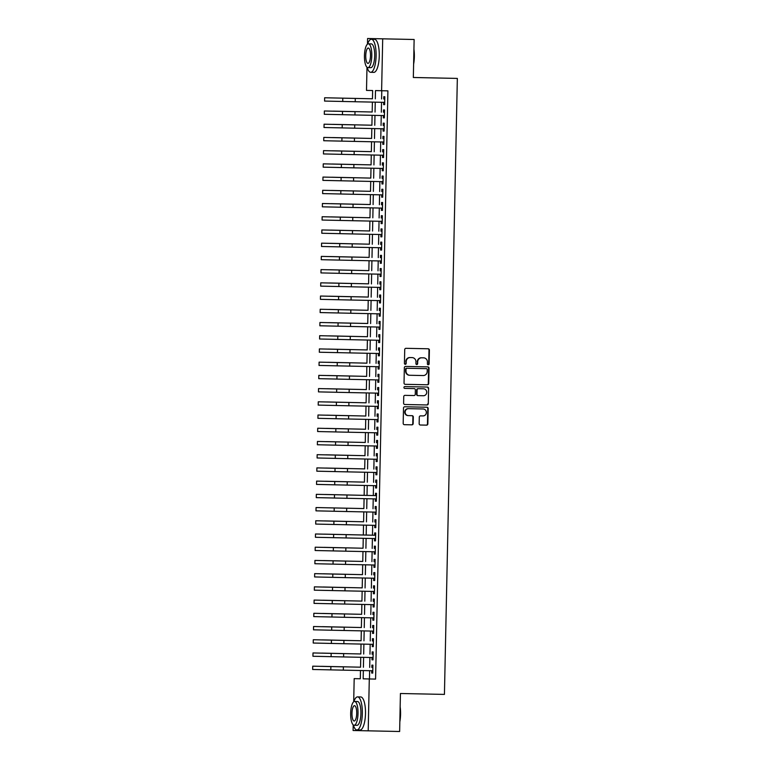 <?xml version="1.0" encoding="UTF-8"?>
<svg xmlns="http://www.w3.org/2000/svg" width="770" height="770" viewBox="0 0 770 770"><rect width="100%" height="100%" fill="white"/><g stroke="black" fill="none" stroke-linecap="round" stroke-linejoin="round"><path stroke-width="1.16" d="M428.236 364.778A0.905 0.866 91.3 0 0 429.111 363.892L429.4 350.109A1.299 1.232 91.3 0 0 428.197 348.781L405.983 348.319A1.299 1.232 91.3 0 0 404.722 349.59L404.433 363.382A0.905 0.866 91.3 0 0 405.28 364.306A0.905 0.866 91.3 0 0 406.165 363.411L406.204 361.631A4.148 3.946 91.3 0 1 410.237 357.559L412.085 357.598A4.148 3.946 91.3 0 0 412.085 357.598A4.148 3.946 91.3 0 1 415.954 361.833L415.916 363.613A0.905 0.866 91.3 0 0 416.753 364.547A0.905 0.866 91.3 0 0 417.638 363.652L417.677 361.871A4.148 3.946 91.3 0 1 421.71 357.8L423.567 357.838A4.148 3.946 91.3 0 1 427.427 362.073L427.389 363.854A0.905 0.866 91.3 0 0 428.236 364.778L428.236 364.778M428.024 364.749A0.905 0.866 91.3 0 0 428.707 363.883L428.996 350.1A1.299 1.232 91.3 0 0 427.831 348.772M405.078 364.277A0.905 0.866 91.3 0 0 405.752 363.401L406.204 361.631M416.551 364.518A0.905 0.866 91.3 0 0 417.234 363.642L417.677 361.871M419.159 423.692A1.299 1.232 91.3 0 0 420.362 425.011L426.599 425.146A1.299 1.232 91.3 0 0 427.86 423.866L428.178 408.562A1.299 1.232 91.3 0 0 426.975 407.234L404.76 406.772A1.299 1.232 91.3 0 0 403.499 408.042L403.182 423.356A1.299 1.232 91.3 0 0 404.385 424.684L411.911 424.838A1.299 1.232 91.3 0 0 413.172 423.567L413.317 417.013A1.299 1.232 91.3 0 0 412.104 415.685L408.369 415.608A3.475 3.301 91.3 0 1 405.145 412.065A3.475 3.301 91.3 0 1 408.514 408.668L423.144 408.976A3.475 3.301 91.3 0 1 426.368 412.518A3.475 3.301 91.3 0 1 423 415.916L420.555 415.867A1.299 1.232 91.3 0 0 419.294 417.138L419.159 423.692M367.473 44.16L367.588 38.5L414.135 39.491L413.336 77.501L457.342 78.415L444.434 694.405L400.429 693.5L399.64 731.5L353.093 730.509L353.209 724.868M414.135 39.491L382.7 38.837L381.612 90.725L375.49 90.591L375.317 98.849M369.629 670.699L369.456 678.957L375.577 679.092L387.907 90.86L381.612 90.725M375.577 679.092L369.292 678.967L368.204 730.846M427.446 384.788A1.299 1.232 91.3 0 0 428.707 383.518L429.025 368.204A1.299 1.232 91.3 0 0 427.822 366.886L405.607 366.424A1.299 1.232 91.3 0 0 404.346 367.694L404.029 383.008A1.299 1.232 91.3 0 0 405.232 384.326L427.032 384.779A1.299 1.232 91.3 0 0 428.293 383.508L428.62 368.195A1.299 1.232 91.3 0 0 427.456 366.876M405.232 384.326L427.032 384.779M428.601 388.378L428.284 403.692A1.299 1.232 91.3 0 1 427.023 404.962L404.808 404.5A1.299 1.232 91.3 0 1 403.605 403.182L403.74 396.627A1.299 1.232 91.3 0 1 405.001 395.356L414.01 395.539A1.299 1.232 91.3 0 0 415.271 394.269L415.357 389.928A1.299 1.232 91.3 0 0 414.154 388.6L404.779 388.407A0.905 0.866 91.3 0 0 404.779 388.407L404.779 388.407A0.905 0.866 91.3 0 1 403.932 387.483A0.905 0.866 91.3 0 1 404.818 386.588L427.398 387.06A1.299 1.232 91.3 0 1 428.601 388.378L428.284 403.692M383.681 102.333L383.633 104.643L384.654 104.672L384.817 96.741L383.797 96.712L383.749 99.032M383.402 115.558L383.354 117.868L384.374 117.887L384.538 109.956L383.518 109.937L383.47 112.247M383.123 128.773L383.075 131.083L384.095 131.102L384.259 123.171L383.239 123.152L383.19 125.462M382.844 141.988L382.796 144.298L383.816 144.327L383.989 136.396L382.959 136.367L382.911 138.687M382.565 155.213L382.517 157.523L383.547 157.542L383.71 149.611L382.69 149.592L382.642 151.902M382.295 168.428L382.247 170.738L383.267 170.767L383.431 162.836L382.411 162.807L382.363 165.126M382.016 181.643L381.968 183.963L382.988 183.982L383.152 176.051L382.132 176.032L382.084 178.342M381.737 194.868L381.689 197.178L382.709 197.197L382.882 189.266L381.853 189.247L381.805 191.557M381.458 208.083L381.41 210.393L382.43 210.422L382.603 202.491L381.583 202.462L381.535 204.781M381.189 221.308L381.14 223.618L382.161 223.637L382.324 215.706L381.304 215.687L381.256 217.997M380.909 234.523L380.861 236.833L381.882 236.862L382.045 228.931L381.025 228.902L380.977 231.212M380.63 247.738L380.582 250.058L381.602 250.077L381.766 242.146L380.746 242.117L380.698 244.437M380.351 260.963L380.303 263.273L381.323 263.292L381.497 255.361L380.476 255.342L380.428 257.652M380.082 274.178L380.034 276.488L381.054 276.517L381.217 268.586L380.197 268.557L380.149 270.876M379.803 287.403L379.754 289.713L380.775 289.732L380.938 281.801L379.918 281.781L379.87 284.092M379.523 300.618L379.475 302.928L380.495 302.947L380.659 295.016L379.639 294.997L379.591 297.307M379.244 313.833L379.196 316.143L380.216 316.172L380.39 308.241L379.36 308.212L379.312 310.531M378.965 327.058L378.917 329.368L379.947 329.387L380.111 321.456L379.09 321.436L379.042 323.747M378.696 340.273L378.647 342.583L379.668 342.611L379.831 334.681L378.811 334.652L378.763 336.971M378.417 353.488L378.368 355.807L379.389 355.827L379.552 347.896L378.532 347.876L378.484 350.186M378.137 366.713L378.089 369.022L379.11 369.042L379.283 361.111L378.253 361.092L378.205 363.401M377.858 379.928L377.81 382.238L378.83 382.267L379.004 374.336L377.983 374.307L377.935 376.626M377.589 393.152L377.541 395.462L378.561 395.482L378.725 387.551L377.704 387.531L377.656 389.841M377.31 406.368L377.262 408.678L378.282 408.706L378.445 400.775L377.425 400.747L377.377 403.057M377.031 419.583L376.982 421.902L378.003 421.922L378.166 413.99L377.146 413.962L377.098 416.281M376.751 432.807L376.703 435.117L377.724 435.137L377.897 427.206L376.877 427.186L376.828 429.496M376.482 446.022L376.434 448.333L377.454 448.361L377.618 440.43L376.597 440.401L376.549 442.721M376.203 459.247L376.155 461.557L377.175 461.577L377.339 453.646L376.318 453.626L376.27 455.936M375.924 472.462L375.875 474.772L376.896 474.792L377.059 466.861L376.039 466.841L375.991 469.151M375.644 485.678L375.596 487.988L376.617 488.016L376.79 480.085L375.77 480.057L375.712 482.376M375.375 498.902L375.317 501.212L376.347 501.231L376.511 493.3L375.49 493.281L375.442 495.591M375.096 512.117L375.048 514.427L376.068 514.456L376.232 506.525L375.211 506.496L375.163 508.816M374.817 525.332L374.769 527.652L375.789 527.671L375.953 519.74L374.932 519.721L374.884 522.031M374.538 538.557L374.49 540.867L375.51 540.887L375.683 532.956L374.653 532.936L374.605 535.246M374.258 551.772L374.21 554.082L375.231 554.111L375.404 546.18L374.384 546.151L374.336 548.471M373.989 564.997L373.941 567.307L374.961 567.326L375.125 559.395L374.105 559.376L374.056 561.686M373.71 578.212L373.662 580.522L374.682 580.551L374.846 572.62L373.825 572.591L373.777 574.901M373.431 591.427L373.383 593.747L374.403 593.766L374.567 585.835L373.546 585.806L373.498 588.126M373.152 604.652L373.103 606.962L374.124 606.981L374.297 599.05L373.277 599.031L373.229 601.341M372.882 617.867L372.834 620.177L373.854 620.206L374.018 612.275L372.998 612.246L372.95 614.566M372.603 631.092L372.555 633.402L373.575 633.421L373.739 625.49L372.719 625.471L372.67 627.781M372.324 644.307L372.276 646.617L373.296 646.636L373.46 638.705L372.439 638.686L372.391 640.996M372.045 657.522L371.997 659.832L373.017 659.861L373.19 651.93L372.17 651.901L372.112 654.221M381.776 90.725L381.602 98.984M381.535 102.294L381.323 112.199M381.256 115.51L381.044 125.423M380.977 128.725L380.775 138.638M380.698 141.95L380.495 151.863M380.428 155.165L380.216 165.078M380.149 168.38L379.937 178.294M379.87 181.605L379.668 191.518M379.591 194.82L379.389 204.733M379.321 208.044L379.11 217.948M379.042 221.26L378.83 231.173M378.763 234.475L378.551 244.388M378.484 247.699L378.282 257.613M378.214 260.914L378.003 270.828M377.935 274.139L377.724 284.043M377.656 287.354L377.444 297.268M377.377 300.57L377.175 310.483M377.098 313.794L376.896 323.708M376.828 327.009L376.617 336.923M376.549 340.225L376.338 350.138M376.27 353.449L376.068 363.363M375.991 366.664L375.789 376.578M375.722 379.889L375.51 389.793M375.442 393.104L375.231 403.018M375.163 406.319L374.961 416.233M374.884 419.544L374.682 429.458M374.615 432.759L374.403 442.673M374.336 445.984L374.124 455.888M374.056 459.199L373.845 469.113M373.777 472.414L373.575 482.328M373.498 485.639L373.296 495.553M373.229 498.854L373.017 508.768M372.95 512.069L372.738 521.983M372.67 525.294L372.468 535.208M372.391 538.509L372.189 548.423M372.122 551.734L371.91 561.638M371.843 564.949L371.631 574.863M371.564 578.164L371.361 588.078M371.284 591.389L371.082 601.303M371.015 604.604L370.803 614.518M370.736 617.829L370.524 627.733M370.457 631.044L370.245 640.958M370.178 644.259L369.975 654.173M369.898 657.484L369.696 667.398M371.775 670.747L371.717 673.057L372.747 673.076L372.911 665.145L371.891 665.126L371.843 667.436M457.342 78.415L413.336 77.472M367.588 38.5L382.7 38.837M353.7 701.797L354.181 678.62L360.312 678.765L354.181 678.62M372.459 98.781L333.439 97.954L372.459 98.781L372.632 90.523L366.501 90.388L366.992 67.24M360.312 678.765L360.485 670.506M360.553 667.186L321.533 666.329L360.553 667.186L360.755 657.291M360.832 653.971L321.812 653.104L360.832 653.971L361.034 644.076M361.101 640.765L361.313 630.851M361.38 627.531L322.37 626.665L361.38 627.531L361.592 617.636M361.659 614.316L322.64 613.449L361.659 614.316L361.861 604.412M361.939 601.11L362.141 591.196M362.208 587.876L323.198 587.01L362.208 587.876L362.42 577.981M362.487 574.661L323.477 573.794L362.487 574.661L362.699 564.756M362.766 561.455L362.968 551.541M363.045 548.221L324.026 547.354L363.045 548.221L363.248 538.317M363.315 534.996L324.305 534.139L363.315 535.006L363.527 525.101M363.594 521.8L363.806 511.886M363.873 508.566L324.853 507.738L363.873 508.566L364.085 498.662M364.152 495.341L325.132 494.484L364.152 495.341L364.354 485.447M364.422 482.136L364.633 472.231M364.701 468.901L325.691 468.044L364.701 468.911L364.913 459.007M364.98 455.686L325.97 454.82L364.98 455.686L365.192 445.792M365.259 442.471L326.239 441.605L365.259 442.471L365.461 432.567M365.538 429.265L365.74 419.352M365.808 416.031L326.798 415.165L365.808 416.031L366.019 406.137M366.087 402.816L327.077 401.95L366.087 402.816L366.299 392.912M366.366 389.61L366.568 379.697M366.645 376.376L327.625 375.51L366.645 376.376L366.847 366.472M366.915 363.151L327.905 362.295L366.915 363.161L367.126 353.257M367.194 349.955L367.406 340.042M367.473 336.721L328.463 335.855L367.473 336.721L367.685 326.817M367.752 323.496L328.732 322.64L367.752 323.496L367.954 313.602M368.022 310.291L368.233 300.387M368.301 297.056L329.291 296.2L368.301 297.066L368.512 287.162M368.58 283.841L329.57 282.975L368.58 283.841L368.792 273.947M368.859 270.636L369.061 260.722M369.138 257.401L330.118 256.545L369.138 257.401L369.34 247.507M369.408 244.186L330.397 243.32L369.408 244.186L369.619 234.292M369.687 230.981L369.898 221.067M369.966 217.746L330.946 216.89L369.966 217.746L370.168 207.852M370.245 204.531L331.225 203.665L370.245 204.531L370.447 194.627M370.514 191.326L370.726 181.412M370.793 178.091L331.783 177.225L370.793 178.091L371.005 168.197M371.073 164.876L332.062 164.01L371.073 164.876L371.284 154.972M371.352 151.671L371.554 141.757M371.631 138.436L332.611 137.57L371.621 138.436L371.833 128.542M371.9 125.212L332.89 124.355L371.9 125.221L372.112 115.317M372.18 112.016L372.391 102.102M363.344 670.564L363.171 678.822L369.292 678.967M375.25 102.16L375.038 112.073M374.971 115.375L374.759 125.289M374.692 128.6L374.49 138.513M374.413 141.815L374.21 151.728M374.143 155.03L373.931 164.944M373.864 168.255L373.652 178.168M373.585 181.47L373.373 191.383M373.306 194.695L373.103 204.599M373.036 207.91L372.824 217.823M372.757 221.125L372.545 231.038M372.478 234.35L372.266 244.263M372.199 247.565L371.997 257.478M371.92 260.789L371.717 270.694M371.65 274.005L371.438 283.918M371.371 287.22L371.159 297.133M371.092 300.444L370.89 310.358M370.813 313.659L370.611 323.573M370.543 326.875L370.332 336.788M370.264 340.099L370.052 350.013M369.985 353.315L369.773 363.228M369.706 366.539L369.504 376.443M369.436 379.754L369.225 389.668M369.157 392.969L368.945 402.883M368.878 406.194L368.666 416.108M368.599 419.409L368.397 429.323M368.32 432.634L368.118 442.538M368.05 445.849L367.839 455.763M367.771 459.064L367.56 468.978M367.492 472.289L367.29 482.203M367.213 485.504L367.011 495.418M366.944 498.719L366.732 508.633M366.664 511.944L366.453 521.858M366.385 525.159L366.183 535.073M366.106 538.384L365.904 548.288M365.837 551.599L365.625 561.513M365.558 564.814L365.346 574.728M365.278 578.039L365.067 587.953M364.999 591.254L364.797 601.168M364.72 604.479L364.518 614.383M364.451 617.694L364.239 627.608M364.172 630.909L363.96 640.823M363.892 644.134L363.69 654.048M363.613 657.349L363.411 667.263M369.456 678.957L363.171 678.822M383.633 104.643L384.654 104.672M383.354 117.868L384.374 117.887M383.075 131.083L384.095 131.102M382.796 144.298L383.816 144.327M382.517 157.523L383.547 157.542M382.247 170.738L383.267 170.757M381.968 183.963L382.988 183.982M381.689 197.178L382.709 197.197M381.41 210.393L382.43 210.422M381.14 223.618L382.161 223.637M380.861 236.833L381.882 236.852M380.582 250.058L381.602 250.077M380.303 263.273L381.323 263.292M380.034 276.488L381.054 276.507M379.754 289.713L380.775 289.732M379.475 302.928L380.495 302.947M379.196 316.143L380.216 316.172M378.917 329.368L379.947 329.387M378.647 342.583L379.668 342.602M378.368 355.807L379.389 355.827M378.089 369.022L379.11 369.042M377.81 382.238L378.83 382.267M377.541 395.462L378.561 395.482M377.262 408.678L378.282 408.697M376.982 421.902L378.003 421.922M376.703 435.117L377.724 435.137M376.434 448.333L377.454 448.352M376.155 461.557L377.175 461.577M375.875 474.772L376.896 474.792M375.596 487.988L376.617 488.016M375.317 501.212L376.347 501.231M375.048 514.427L376.068 514.447M374.769 527.652L375.789 527.671M374.49 540.867L375.51 540.887M374.21 554.082L375.24 554.111M373.941 567.307L374.961 567.326M373.662 580.522L374.682 580.541M373.383 593.747L374.403 593.766M373.103 606.962L374.124 606.981M372.834 620.177L373.854 620.197M372.555 633.402L373.575 633.421M372.276 646.617L373.296 646.636M371.997 659.832L373.017 659.861M371.717 673.057L372.747 673.076M423.173 357.829A4.148 3.946 91.3 0 0 423.154 357.829L421.306 357.79A4.148 3.946 91.3 0 0 417.273 361.861M405.79 361.621A4.148 3.946 91.3 0 1 409.833 357.55L411.681 357.588M427.263 369.6A0.905 0.866 91.3 0 0 426.426 368.666L406.926 368.262A0.905 0.866 91.3 0 0 406.04 369.157L406.002 371.034A4.148 3.946 91.3 0 0 409.861 375.269L423.192 375.548A4.148 3.946 91.3 0 0 427.225 371.477L427.263 369.6M426.022 368.666A0.905 0.866 91.3 0 0 426.012 368.666L406.522 368.253A0.905 0.866 91.3 0 0 405.636 369.148L406.04 369.157M409.852 375.269L409.457 375.26A4.148 3.946 91.3 0 0 409.457 375.26A4.148 3.946 91.3 0 1 405.597 371.025L405.636 369.148M404.77 404.5L426.609 404.953A1.299 1.232 91.3 0 0 427.87 403.682M413.75 388.59L404.741 388.407M423.356 395.742A3.475 3.301 91.3 0 0 426.734 392.334A3.475 3.301 91.3 0 0 423.5 388.792L418.351 388.686A1.299 1.232 91.3 0 0 417.09 389.957L416.994 394.307A1.299 1.232 91.3 0 0 418.206 395.626L423.356 395.742M423.105 388.783A3.475 3.301 91.3 0 0 423.096 388.783L417.937 388.677A1.299 1.232 91.3 0 0 416.676 389.947L417.09 389.957M417.792 395.616L417.792 395.616A1.299 1.232 91.3 0 1 416.589 394.298L416.676 389.947M428.197 388.369A1.299 1.232 91.3 0 0 427.032 387.05M422.74 408.966L422.74 408.966A3.475 3.301 91.3 0 0 422.73 408.966L408.11 408.658A3.475 3.301 91.3 0 0 404.731 412.056A3.475 3.301 91.3 0 0 407.965 415.598L408.36 415.608M404.346 424.674L411.507 424.828A1.299 1.232 91.3 0 0 412.768 423.558L412.903 417.003A1.299 1.232 91.3 0 0 411.738 415.685M420.324 425.011L426.185 425.136A1.299 1.232 91.3 0 0 427.456 423.856L427.774 408.552A1.299 1.232 91.3 0 0 426.609 407.224M355.288 98.435L324.642 97.761L355.288 98.435L355.22 101.746L384.702 102.352M324.642 97.761L324.565 101.072L355.22 101.746M413.933 49.184A16.132 4.986 91.2 0 1 414.347 56.682A16.132 4.986 91.2 0 1 413.615 64.16M413.654 62.389A16.526 5.111 -88.8 0 0 414.087 56.682A16.526 5.111 -88.8 0 0 413.894 50.964M367.155 67.365A16.526 5.111 -88.8 0 0 370.668 72.303A16.526 5.111 -88.8 0 0 376.116 55.892A16.526 5.111 -88.8 0 0 371.361 39.251A16.526 5.111 -88.8 0 0 367.637 44.034M370.668 72.303L373.816 72.37A16.526 5.111 -88.8 0 0 379.264 55.96A16.526 5.111 -88.8 0 0 374.499 39.318L371.361 39.251M368.368 43.823L371.265 43.88A11.896 3.677 91.2 0 1 374.692 55.864A11.896 3.677 91.2 0 1 370.765 67.673L367.877 67.616A11.896 3.677 -88.8 0 0 371.804 55.796A11.896 3.677 -88.8 0 0 368.368 43.823A11.896 3.677 -88.8 0 0 364.451 55.633A11.896 3.677 -88.8 0 0 367.877 67.616M365.75 55.661A7.671 2.368 -88.8 0 0 367.964 63.381A7.671 2.368 -88.8 0 0 370.495 55.767A7.671 2.368 -88.8 0 0 368.281 48.048A7.671 2.368 -88.8 0 0 365.75 55.661M400.15 706.822A16.132 4.986 91.2 0 1 400.564 714.319A16.132 4.986 91.2 0 1 399.842 721.798M399.88 720.027A16.526 5.111 -88.8 0 0 400.313 714.319A16.526 5.111 -88.8 0 0 400.121 708.602M353.382 725.003A16.526 5.111 -88.8 0 0 356.895 729.941A16.526 5.111 -88.8 0 0 362.343 713.53A16.526 5.111 -88.8 0 0 357.578 696.889A16.526 5.111 -88.8 0 0 353.863 701.672M356.895 729.941L360.042 729.999A16.526 5.111 -88.8 0 0 365.49 713.597A16.526 5.111 -88.8 0 0 360.726 696.956L357.578 696.889M354.595 701.46L357.482 701.518A11.896 3.677 91.2 0 1 360.918 713.501A11.896 3.677 91.2 0 1 356.991 725.311L354.104 725.253A11.896 3.677 -88.8 0 0 358.021 713.434A11.896 3.677 -88.8 0 0 354.595 701.46A11.896 3.677 -88.8 0 0 350.668 713.27A11.896 3.677 -88.8 0 0 354.104 725.253M351.977 713.299A7.671 2.368 -88.8 0 0 354.19 721.018A7.671 2.368 -88.8 0 0 356.712 713.405A7.671 2.368 -88.8 0 0 354.508 705.686A7.671 2.368 -88.8 0 0 351.977 713.299M372.18 111.996L333.169 111.13L372.18 111.996M371.352 151.651L332.332 150.795L371.352 151.651M355.008 111.66L324.363 110.986L355.008 111.66L354.941 114.961L384.423 115.577M324.363 110.986L324.295 114.287L354.941 114.961M354.729 124.875L324.083 124.201L354.729 124.875L354.662 128.176L384.143 128.792M324.083 124.201L324.016 127.502L354.662 128.176M354.46 138.1L323.804 137.416L354.46 138.1L354.383 141.401L383.864 142.017M323.804 137.416L323.737 140.727L354.383 141.401M354.181 151.315L323.535 150.641L354.181 151.315L354.113 154.616L383.595 155.232M323.535 150.641L323.458 153.942L354.113 154.616M353.902 164.53L323.256 163.856L353.902 164.53L353.834 167.841L383.316 168.447M323.256 163.856L323.188 167.157L353.834 167.841M353.623 177.755L322.976 177.071L353.623 177.755L353.555 181.056L383.036 181.672M322.976 177.071L322.909 180.382L353.555 181.056M370.514 191.306L331.504 190.45L370.514 191.316M353.343 190.97L322.697 190.296L353.343 190.97L353.276 194.271L382.757 194.887M322.697 190.296L322.63 193.597L353.276 194.271M353.074 204.185L322.418 203.511L353.074 204.185L353.007 207.496L382.488 208.102M322.418 203.511L322.351 206.822L353.007 207.496M352.795 217.41L322.149 216.736L352.795 217.41L352.727 220.711L382.209 221.327M322.149 216.736L322.072 220.037L352.727 220.711M369.687 230.971L330.677 230.105L369.687 230.971M352.516 230.625L321.87 229.951L352.516 230.625L352.448 233.936L381.93 234.542M321.87 229.951L321.802 233.252L352.448 233.936M352.236 243.849L321.591 243.166L352.236 243.849L352.169 247.151L381.65 247.767M321.591 243.166L321.523 246.477L352.169 247.151M351.967 257.065L321.311 256.391L351.967 257.065L351.89 260.366L381.371 260.982M321.311 256.391L321.244 259.692L351.89 260.366M368.859 270.626L329.839 269.76L368.859 270.626M351.688 270.28L321.042 269.606L351.688 270.28L351.62 273.591L381.102 274.197M321.042 269.606L320.965 272.917L351.62 273.591M351.409 283.504L320.763 282.831L351.409 283.504L351.341 286.806L380.823 287.422M320.763 282.831L320.695 286.132L351.341 286.806M351.13 296.719L320.484 296.046L351.13 296.719L351.062 300.021L380.544 300.637M320.484 296.046L320.416 299.347L351.062 300.021M368.031 310.281L329.011 309.415L368.031 310.281M350.86 309.944L320.204 309.261L350.86 309.944L350.783 313.246L380.264 313.862M320.204 309.261L320.137 312.572L350.783 313.246M350.581 323.159L319.935 322.486L350.581 323.159L350.514 326.461L379.995 327.077M319.935 322.486L319.858 325.787L350.514 326.461M350.302 336.375L319.656 335.701L350.302 336.375L350.235 339.686L379.716 340.292M319.656 335.701L319.589 339.002L350.235 339.686M367.194 349.936L328.184 349.07L367.194 349.936M350.023 349.599L319.377 348.916L350.023 349.599L349.955 352.901L379.437 353.517M319.377 348.916L319.309 352.227L349.955 352.901M349.753 362.814L319.098 362.141L349.753 362.814L349.676 366.116L379.158 366.732M319.098 362.141L319.03 365.442L349.676 366.116M349.474 376.03L318.819 375.356L349.474 376.03L349.407 379.341L378.888 379.947M318.819 375.356L318.751 378.667L349.407 379.341M366.366 389.591L327.346 388.735L366.366 389.591M349.195 389.254L318.549 388.581L349.195 389.254L349.128 392.556L378.609 393.172M318.549 388.581L318.472 391.882L349.128 392.556M348.916 402.469L318.27 401.796L348.916 402.469L348.849 405.78L378.33 406.387M318.27 401.796L318.203 405.097L348.849 405.78M348.637 415.694L317.991 415.011L348.637 415.694L348.569 418.995L378.051 419.611M317.991 415.011L317.923 418.322L348.569 418.995M365.538 429.246L326.519 428.389L365.538 429.246M348.367 428.909L317.712 428.236L348.367 428.909L348.29 432.211L377.772 432.827M317.712 428.236L317.644 431.537L348.29 432.211M348.088 442.124L317.442 441.451L348.088 442.124L348.021 445.435L377.502 446.042M317.442 441.451L317.365 444.762L348.021 445.435M347.809 455.349L317.163 454.675L347.809 455.349L347.742 458.65L377.223 459.267M317.163 454.675L317.096 457.977L347.742 458.65M347.53 468.564L316.884 467.891L347.53 468.564L347.463 471.866L376.944 472.482M316.884 467.891L316.817 471.192L347.463 471.866M364.431 482.126L325.412 481.26L364.431 482.126M347.26 481.789L316.605 481.106L347.26 481.789L347.183 485.09L376.665 485.706M316.605 481.106L316.537 484.417L347.183 485.09M376.463 495.61L316.335 494.33L376.463 495.62M316.335 494.33L316.258 497.632L376.395 498.922M346.702 508.219L316.056 507.546L346.702 508.219L346.635 511.53L376.116 512.137M316.056 507.546L315.989 510.847L346.635 511.53M363.594 521.781L324.584 520.915L363.594 521.781M346.423 521.444L315.777 520.761L346.423 521.444L346.356 524.745L375.837 525.361M315.777 520.761L315.71 524.072L346.356 524.745M375.625 535.265L315.498 533.985L375.625 535.275M315.498 533.985L315.431 537.287L375.558 538.577M345.874 547.874L315.219 547.201L345.874 547.874L345.807 551.185L375.288 551.792M315.219 547.201L315.151 550.512L345.807 551.185M362.766 561.436L323.747 560.579L362.766 561.436M345.595 561.099L314.949 560.425L345.595 561.099L345.528 564.4L375.009 565.016M314.949 560.425L314.872 563.727L345.528 564.4M345.316 574.314L314.67 573.64L345.316 574.314L345.249 577.625L374.73 578.231M314.67 573.64L314.603 576.942L345.249 577.625M345.037 587.539L314.391 586.856L345.037 587.539L344.97 590.84L374.451 591.456M314.391 586.856L314.324 590.166L344.97 590.84M361.939 601.091L322.919 600.234L361.939 601.091M344.767 600.754L314.112 600.08L344.767 600.754L344.69 604.055L374.172 604.671M314.112 600.08L314.044 603.382L344.69 604.055M344.488 613.969L313.842 613.295L344.488 613.969L344.421 617.28L373.902 617.887M313.842 613.295L313.765 616.606L344.421 617.28M344.209 627.194L313.563 626.52L344.209 627.194L344.142 630.495L373.623 631.111M313.563 626.52L313.496 629.822L344.142 630.495M361.101 640.746L322.091 639.889L361.101 640.756M343.93 640.409L313.284 639.735L343.93 640.409L343.863 643.71L373.344 644.326M313.284 639.735L313.217 643.037L343.863 643.71M343.661 653.634L313.005 652.95L343.661 653.634L343.584 656.935L373.065 657.541M313.005 652.95L312.938 656.261L343.584 656.935M343.382 666.849L312.736 666.175L343.382 666.849L343.314 670.15L372.796 670.766M312.736 666.175L312.659 669.476L343.314 670.15M342.794 98.175L342.727 101.476M342.515 111.39L342.448 114.701M342.236 124.615L342.169 127.916M341.967 137.83L341.89 141.131M341.688 151.045L341.62 154.356M341.408 164.27L341.341 167.571M341.129 177.485L341.062 180.786M340.86 190.71L340.783 194.011M340.581 203.925L340.513 207.226M340.302 217.14L340.234 220.451M340.022 230.365L339.955 233.666M339.753 243.58L339.676 246.881M339.474 256.795L339.406 260.106M339.195 270.02L339.127 273.321M338.916 283.235L338.848 286.546M338.636 296.46L338.569 299.761M338.367 309.675L338.29 312.976M338.088 322.89L338.02 326.201M337.809 336.115L337.741 339.416M337.53 349.33L337.462 352.631M337.26 362.555L337.183 365.856M336.981 375.77L336.913 379.071M336.702 388.985L336.634 392.296M336.423 402.209L336.355 405.511M336.153 415.425L336.076 418.726M335.874 428.64L335.807 431.951M335.595 441.865L335.528 445.166M335.316 455.08L335.248 458.391M335.037 468.304L334.969 471.606M334.767 481.519L334.69 484.821M346.981 495.004L346.914 498.306M334.488 494.735L334.421 498.046M334.209 507.959L334.142 511.261M333.93 521.175L333.862 524.476M346.154 534.659L346.077 537.961M333.66 534.399L333.583 537.701M333.381 547.614L333.314 550.916M333.102 560.829L333.035 564.14M332.823 574.054L332.756 577.356M332.553 587.269L332.476 590.571M332.274 600.485L332.207 603.796M331.995 613.709L331.928 617.011M331.716 626.924L331.649 630.235M331.437 640.149L331.369 643.451M331.167 653.364L331.09 656.666M330.888 666.579L330.821 669.89"/></g></svg>
